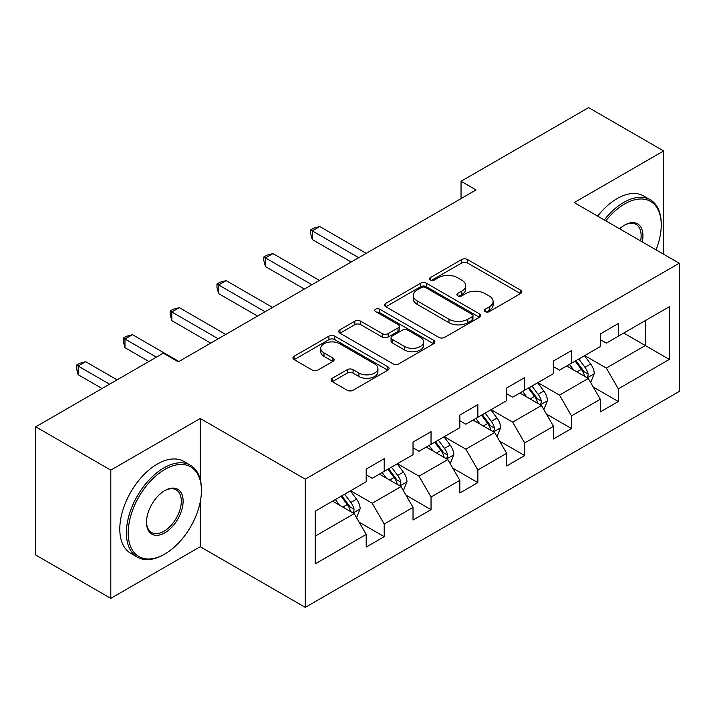<?xml version="1.0" encoding="UTF-8"?>
<svg xmlns="http://www.w3.org/2000/svg" width="715" height="715" viewBox="0 0 715 715"><rect width="100%" height="100%" fill="white"/><g stroke="black" fill="none" stroke-linecap="round" stroke-linejoin="round"><path stroke-width="1.07" d="M485.145 311.633A2.914 1.68 0 0 0 489.266 311.633L520.574 293.561A4.165 2.404 0 0 0 521.789 291.854A4.165 2.404 0 0 0 520.574 290.156L467.538 259.536A4.165 2.404 0 0 0 461.649 259.536L430.35 277.608A2.914 1.68 0 0 0 429.492 278.805A2.914 1.68 0 0 0 430.35 279.994A2.914 1.68 0 0 0 434.47 279.994L438.518 277.652A13.335 7.695 0 0 1 457.377 277.652L461.801 280.209A13.335 7.695 0 0 1 465.697 285.651A13.335 7.695 0 0 1 461.801 291.094L457.743 293.427A2.914 1.68 0 0 0 456.894 294.616A2.914 1.68 0 0 0 457.743 295.813A2.914 1.68 0 0 0 461.872 295.813L465.921 293.472A13.335 7.695 0 0 1 484.779 293.472L489.194 296.019A13.335 7.695 0 0 1 493.1 301.462A13.335 7.695 0 0 1 489.194 306.905L485.145 309.246A2.914 1.68 0 0 0 484.287 310.435A2.914 1.68 0 0 0 485.145 311.633L485.145 309.246M332.314 378.262A4.165 2.404 0 0 0 331.099 379.96A4.165 2.404 0 0 0 332.314 381.667L347.195 390.256A4.165 2.404 0 0 0 353.085 390.256L387.852 370.182A4.165 2.404 0 0 0 389.067 368.484A4.165 2.404 0 0 0 387.852 366.777L334.817 336.166A4.165 2.404 0 0 0 328.927 336.166L294.169 356.231A4.165 2.404 0 0 0 292.944 357.938A4.165 2.404 0 0 0 294.169 359.636L312.133 370.013A4.165 2.404 0 0 0 318.032 370.013L332.904 361.424A4.165 2.404 0 0 0 334.128 359.725A4.165 2.404 0 0 0 332.904 358.018L323.993 352.879A11.145 6.435 0 0 1 320.731 348.33A11.145 6.435 0 0 1 327.613 342.378A11.145 6.435 0 0 1 339.759 343.772L374.669 363.935A11.145 6.435 0 0 1 377.931 368.484A11.145 6.435 0 0 1 371.049 374.428A11.145 6.435 0 0 1 358.903 373.033L353.085 369.673A4.165 2.404 0 0 0 347.195 369.673L332.314 378.262L332.314 381.667M200.227 418.498L110.789 470.13L35.75 426.81L35.75 555.046L110.789 598.366L200.227 546.725L305.278 607.375L305.278 479.148L200.227 418.498L200.227 479.363M663.645 254.218L663.645 150.945L574.199 202.586L679.25 263.236L305.278 479.148M663.645 150.945L588.606 107.625L461.05 181.27L461.05 198.6M35.75 426.81L163.306 353.165L178.312 361.835L476.056 189.931L461.05 181.27M438.813 337.355A4.165 2.404 0 0 0 444.712 337.355L479.47 317.281A4.165 2.404 0 0 0 480.695 315.583A4.165 2.404 0 0 0 479.47 313.885L426.444 283.265A4.165 2.404 0 0 0 420.554 283.265L385.787 303.339A4.165 2.404 0 0 0 384.563 305.037A4.165 2.404 0 0 0 385.787 306.735L438.813 337.355M376.787 312.258A2.914 1.68 0 0 1 379.745 312.669L379.745 309.202L433.665 340.331A4.165 2.404 0 0 1 434.881 342.029A4.165 2.404 0 0 1 433.665 343.736L398.899 363.801A4.165 2.404 0 0 1 393.009 363.801L339.974 333.19L339.974 329.785A4.165 2.404 0 0 0 338.758 331.483A4.165 2.404 0 0 0 339.974 333.19M339.974 329.785L354.855 321.196A4.165 2.404 0 0 1 360.744 321.196L382.248 333.61A4.165 2.404 0 0 0 388.147 333.61L398.014 327.917A4.165 2.404 0 0 0 399.238 326.219A4.165 2.404 0 0 0 398.014 324.512L375.625 311.588A2.914 1.68 0 0 1 374.767 310.399A2.914 1.68 0 0 1 376.573 308.844A2.914 1.68 0 0 1 379.745 309.202M305.278 607.375L679.25 391.463L679.25 263.236M359.153 522.209L384.214 536.679L384.214 524.024L413.029 507.391L413.029 520.037L431.038 509.643L431.038 496.997L459.843 480.355L459.843 493.01L477.852 482.616L477.852 469.961L506.667 453.328L506.667 465.974L524.676 455.58L524.676 442.934L553.49 426.292L553.49 438.947L571.5 428.544L571.5 415.898L600.314 399.265L600.314 411.911L618.323 401.517L618.323 388.862L669.347 359.404L669.347 306.726L645.332 320.588L645.332 345.542L669.347 359.404M384.214 536.679L366.205 547.073L366.205 534.427L315.181 563.885L315.181 511.207L366.205 481.74L366.205 469.094L384.214 458.699L384.214 471.346L413.029 454.713L413.029 442.058L431.038 431.663L431.038 444.319L459.843 427.677L459.843 415.031L477.852 404.636L477.852 417.283L506.667 400.65L506.667 387.995L524.676 377.6L524.676 390.247L553.49 373.614L553.49 360.968L571.5 350.565L571.5 363.22L600.314 346.578L600.314 333.932L618.323 323.538L618.323 336.184L669.347 306.726M379.406 474.117L401.017 486.593L372.211 503.235L350.6 490.758M366.205 474.814L372.211 478.281L384.214 471.346M372.211 503.235L384.214 524.024M401.017 486.593L413.029 507.391M426.229 447.09L447.84 459.566L419.026 476.199L397.415 463.722M413.029 447.778L419.026 451.245L431.038 444.319M419.026 476.199L431.038 496.997M447.84 459.566L459.843 480.355M473.053 420.054L494.664 432.53L465.849 449.172L444.238 436.695M459.843 420.751L465.849 424.218L477.852 417.283M465.849 449.172L477.852 469.961M494.664 432.53L506.667 453.328M519.876 393.027L541.487 405.503L512.673 422.136L491.062 409.659M506.667 393.715L512.673 397.183L524.676 390.247M512.673 422.136L524.676 442.934M541.487 405.503L553.49 426.292M566.7 365.991L588.311 378.467L559.496 395.1L537.886 382.623M553.49 366.688L559.496 370.147L571.5 363.22M559.496 395.1L571.5 415.898M588.311 378.467L600.314 399.265M623.721 333.065L645.332 345.542L606.32 368.073L584.709 355.596M600.314 339.652L606.32 343.12L618.323 336.184M606.32 368.073L618.323 388.862M110.789 470.13L110.789 598.366M315.181 536.161L354.202 513.629L332.591 501.152M354.202 513.629L366.205 534.427M593.262 387.047L618.323 401.517M546.439 414.074L571.5 428.544M499.615 441.11L524.676 455.58M452.792 468.146L477.852 482.616M405.977 495.173L431.038 509.643M200.227 546.725L200.227 502.01M486.307 312.044L489.194 310.373A13.335 7.695 0 0 0 493.1 304.93L493.1 301.462M465.697 285.651L465.697 289.11A13.335 7.695 0 0 1 461.801 294.553L458.914 296.225M520.511 293.588L467.538 263.004A4.165 2.404 0 0 0 461.649 263.004L431.511 280.405M479.416 317.317L426.444 286.733A4.165 2.404 0 0 0 420.554 286.733L385.841 306.771M472.106 316.772A2.914 1.68 0 0 0 472.964 315.583A2.914 1.68 0 0 0 472.106 314.394L425.559 287.519A2.914 1.68 0 0 0 421.439 287.519L417.167 289.986A13.335 7.695 0 0 0 413.261 295.429A13.335 7.695 0 0 0 417.167 300.872L448.984 319.239A13.335 7.695 0 0 0 467.833 319.239L472.106 316.772L472.106 320.24A2.914 1.68 0 0 0 472.964 319.051L472.964 315.583M413.261 295.429L413.261 298.897A13.335 7.695 0 0 0 417.167 304.34L417.167 300.872M472.106 320.24L467.833 322.706A13.335 7.695 0 0 1 448.984 322.706L417.167 304.34M340.027 333.217L354.855 324.664L354.855 321.196M399.238 326.219L399.238 329.678A4.165 2.404 0 0 1 398.014 331.385L388.147 337.078A4.165 2.404 0 0 1 382.248 337.078L360.744 324.664A4.165 2.404 0 0 0 354.855 324.664M379.745 312.669L433.603 343.763M404.565 346.498A11.145 6.435 0 0 0 416.711 347.892A11.145 6.435 0 0 0 423.593 341.949A11.145 6.435 0 0 0 420.331 337.4L408.033 330.294A4.165 2.404 0 0 0 402.134 330.294L392.267 335.996A4.165 2.404 0 0 0 391.051 337.695A4.165 2.404 0 0 0 392.267 339.393L404.565 346.498L404.565 349.966A11.145 6.435 0 0 0 416.711 351.36A11.145 6.435 0 0 0 423.593 345.417L423.593 341.949M391.051 337.695L391.051 341.162A4.165 2.404 0 0 0 392.267 342.86L392.267 339.393M404.565 349.966L392.267 342.86M377.931 368.484L377.931 371.943A11.145 6.435 0 0 1 371.049 377.895A11.145 6.435 0 0 1 358.903 376.501L353.085 373.141A4.165 2.404 0 0 0 347.195 373.141L332.368 381.694M320.731 348.33L320.731 351.789A11.145 6.435 0 0 0 323.993 356.338L323.993 352.879M332.85 361.459L323.993 356.338M387.798 370.218L334.817 339.634A4.165 2.404 0 0 0 328.927 339.634L294.223 359.672M590.679 382.579L594.245 373.579A11.252 6.498 -120 0 0 590.662 364.007L584.468 355.73M573.662 370.013L569.462 364.4M366.205 253.36L319.775 226.548L312.267 230.882L312.267 239.543L351.199 262.021M586.568 377.466L587.927 376.019L588.177 374.061A11.252 6.498 -120 0 0 584.959 367.296L578.766 359.028M575.941 360.655L582.814 369.825A5.729 3.307 60 0 1 583.86 371.568L588.177 374.061M575.164 361.102L581.358 369.378A11.252 6.498 60 0 1 584.575 376.144M312.267 239.543L310.614 233.394L310.614 229.926L358.698 257.686M310.614 229.926L313.617 228.192L319.775 226.548M656.039 249.83A51.784 29.896 120 0 0 661.241 225.109A51.784 29.896 120 0 0 624.624 203.972A51.784 29.896 120 0 0 605.811 220.837M604.255 219.934A53.062 30.629 -60 0 1 623.721 202.408A53.062 30.629 -60 0 1 650.257 199.78A53.062 30.629 -60 0 1 661.241 224.072L661.241 225.109M619.619 228.809A25.892 14.952 -60 0 1 624.624 225.109L624.624 225.109A25.892 14.952 -60 0 1 642.24 241.867M597.651 216.127A53.062 30.629 -60 0 1 617.125 198.6A53.062 30.629 -60 0 1 643.652 195.973L650.257 199.78M640.604 240.919A24.623 14.211 120 0 0 636.037 224.412A24.623 14.211 120 0 0 624.168 225.377M163.914 554.527L164.808 554.009A51.784 29.896 120 0 0 201.424 490.579A51.784 29.896 120 0 0 164.808 469.442A51.784 29.896 120 0 0 128.191 532.863A51.784 29.896 120 0 0 164.808 554.009L163.914 554.527A53.062 30.629 -60 0 1 137.378 557.155A53.062 30.629 -60 0 1 129.245 514.639A53.062 30.629 -60 0 1 163.914 467.878A53.062 30.629 -60 0 1 190.44 465.25A53.062 30.629 -60 0 1 201.424 489.543L201.424 490.579M164.808 532.863A25.892 14.952 -60 0 1 146.504 522.29A25.892 14.952 -60 0 1 164.808 490.579L164.808 490.579A25.892 14.952 -60 0 1 183.12 501.152A25.892 14.952 -60 0 1 164.808 532.863M146.504 521.762A24.623 14.211 120 0 0 151.598 532.523A24.623 14.211 120 0 0 163.914 531.308A24.623 14.211 120 0 0 179.992 509.607A24.623 14.211 120 0 0 176.221 489.882A24.623 14.211 120 0 0 164.352 490.848M137.378 557.155L130.782 553.339A53.062 30.629 -60 0 1 122.649 510.823A53.062 30.629 -60 0 1 157.309 464.071A53.062 30.629 -60 0 1 183.835 461.443L190.44 465.25M543.856 409.606L547.431 400.615A11.252 6.498 -120 0 0 543.838 391.034L537.644 382.766M526.848 397.048L522.638 391.427M319.382 280.387L272.951 253.584L265.444 257.918L265.444 266.579L304.376 289.057M539.745 404.493L541.112 403.054L541.353 401.088A11.252 6.498 -120 0 0 538.136 394.322L531.942 386.055M529.127 387.682L535.991 396.861A5.729 3.307 60 0 1 537.037 398.595L541.353 401.088M528.34 388.138L534.534 396.405A11.252 6.498 60 0 1 537.751 403.171M265.444 266.579L263.799 260.43L263.799 256.962L311.874 284.722M263.799 256.962L266.793 255.228L272.951 253.584M497.032 436.642L500.607 427.642A11.252 6.498 -120 0 0 497.014 418.069L490.821 409.793M480.024 424.075L475.815 418.463M272.558 307.423L226.128 280.611L218.629 284.945L218.629 293.615L257.552 316.084M492.921 431.529L494.288 430.09L494.53 428.124A11.252 6.498 -120 0 0 491.312 421.358L485.119 413.091M482.303 414.718L489.176 423.888A5.729 3.307 60 0 1 490.213 425.631L494.53 428.124M481.517 415.165L487.71 423.441A11.252 6.498 60 0 1 490.928 430.207M218.629 293.615L216.976 287.457L216.976 283.989L265.059 311.749M216.976 283.989L219.979 282.264L226.128 280.611M450.218 463.669L453.784 454.677A11.252 6.498 -120 0 0 450.191 445.096L443.997 436.829M433.201 451.111L428.991 445.49M225.734 334.45L179.304 307.647L171.806 311.981L171.806 320.642L210.728 343.12M446.097 458.556L447.465 457.117L447.715 455.16A11.252 6.498 -120 0 0 444.489 448.394L438.295 440.118M435.48 441.745L442.353 450.924A5.729 3.307 60 0 1 443.389 452.667L447.715 455.16M434.693 442.201L440.887 450.468A11.252 6.498 60 0 1 444.113 457.234M171.806 320.642L170.152 314.493L170.152 311.025L218.236 338.785M170.152 311.025L173.155 309.291L179.304 307.647M403.394 490.704L406.96 481.713A11.252 6.498 -120 0 0 403.376 472.132L397.174 463.865M386.377 478.147L382.168 472.526M178.92 361.486L132.49 334.683L124.982 339.008L124.982 347.678L148.899 361.486M399.283 485.592L400.641 484.153L400.892 482.187A11.252 6.498 -120 0 0 397.674 475.421L391.471 467.154M388.656 468.781L395.529 477.96A5.729 3.307 60 0 1 396.575 479.694L400.892 482.187M387.87 469.237L394.072 477.504A11.252 6.498 60 0 1 397.29 484.27M124.982 347.678L123.329 341.52L123.329 338.061L156.406 357.151M123.329 338.061L126.332 336.327L132.49 334.683M356.57 517.74L360.137 508.74A11.252 6.498 -120 0 0 356.553 499.159L350.359 490.892M339.554 505.174L335.353 499.562M117.09 379.853L85.666 361.71L78.158 366.044L78.158 374.705L102.075 388.522M352.459 512.628L353.818 511.18L354.068 509.223A11.252 6.498 -120 0 0 350.851 502.457L344.657 494.19M341.833 495.817L348.706 504.987A5.729 3.307 60 0 1 349.751 506.729L354.068 509.223M341.055 496.264L347.249 504.54A11.252 6.498 60 0 1 350.466 511.305M78.158 374.705L76.505 368.556L76.505 365.088L109.583 384.187M76.505 365.088L79.508 363.354L85.666 361.71M489.194 310.373L489.194 306.905M457.743 295.813L457.743 293.427M461.801 294.553L461.801 291.094M430.35 279.994L430.35 277.608M461.649 263.004L461.649 259.536M467.538 263.004L467.538 259.536M520.574 293.561L520.574 290.156M385.787 306.735L385.787 303.339M420.554 286.733L420.554 283.265M426.444 286.733L426.444 283.265M479.47 317.281L479.47 313.885M448.984 322.706L448.984 319.239M467.833 322.706L467.833 319.239M360.744 324.664L360.744 321.196M382.248 337.078L382.248 333.61M388.147 337.078L388.147 333.61M398.014 331.385L398.014 327.917M433.665 343.736L433.665 340.331M347.195 373.141L347.195 369.673M353.085 373.141L353.085 369.673M358.903 376.501L358.903 373.033M332.904 361.424L332.904 358.018M294.169 359.636L294.169 356.231M328.927 339.634L328.927 336.166M334.817 339.634L334.817 336.166M387.852 370.182L387.852 366.777M587.194 377.824L594.174 373.802M584.959 367.296L590.662 364.007M576.96 371.916L581.358 369.378M540.379 404.86L547.35 400.829M538.136 394.322L543.838 391.034M530.137 398.943L534.534 396.405M493.556 431.887L500.536 427.865M491.312 421.358L497.014 418.069M483.313 425.979L487.71 423.441M446.732 458.923L453.712 454.892M444.489 448.394L450.191 445.096M436.49 453.015L440.887 450.468M399.908 485.959L406.889 481.928M397.674 475.421L403.376 472.132M389.666 480.042L394.072 477.504M353.085 512.986L360.065 508.964M350.851 502.457L356.553 499.159M342.843 507.078L347.249 504.54"/></g></svg>
